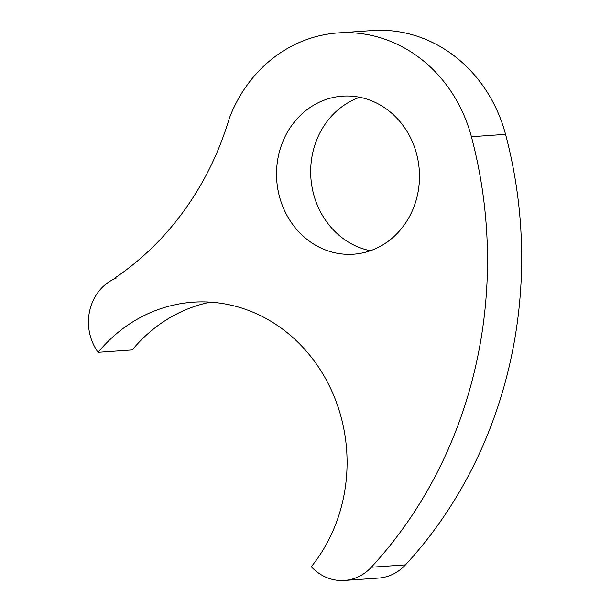 <?xml version="1.0" encoding="UTF-8"?>
<svg xmlns="http://www.w3.org/2000/svg" width="611" height="611" viewBox="0 0 611 611"><rect width="100%" height="100%" fill="white"/><g stroke="black" fill="none" stroke-linecap="round" stroke-linejoin="round"><path stroke-width="0.92" d="M370.411 250.724A79.224 71.449 86 0 1 320.63 212.139A79.224 71.449 86 0 1 359.764 97.264M286.483 214.507A79.224 71.449 86 0 1 342.527 96.148A79.224 71.449 86 0 1 419.283 170.232A79.224 71.449 86 0 1 353.494 254.207A79.224 71.449 86 0 1 286.483 214.507M210.299 302.14A158.448 142.89 -94 0 0 132.259 349.935L98.111 352.31A158.448 142.89 86 0 1 193.145 302.185A158.448 142.89 86 0 1 332.079 391.643A158.448 142.89 86 0 1 311.32 566.718A47.536 42.869 -94 0 0 344.421 580.45A47.536 42.869 -94 0 0 371.32 567.245A435.063 392.354 -94 0 0 471.402 136.719A142.6 128.6 -94 0 0 338.135 32.918A142.6 128.6 -94 0 0 229.362 118.16A301.047 271.49 86 0 1 115.639 277.509L116.166 278.112A47.536 42.869 -94 0 0 98.111 352.31M344.421 580.45L378.568 578.082A47.536 42.869 -94 0 0 405.467 564.877A435.063 392.354 -94 0 0 505.549 134.344A142.6 128.6 -94 0 0 372.29 30.55L338.135 32.918M505.549 134.344L471.402 136.719M405.467 564.877L371.32 567.245"/></g></svg>
